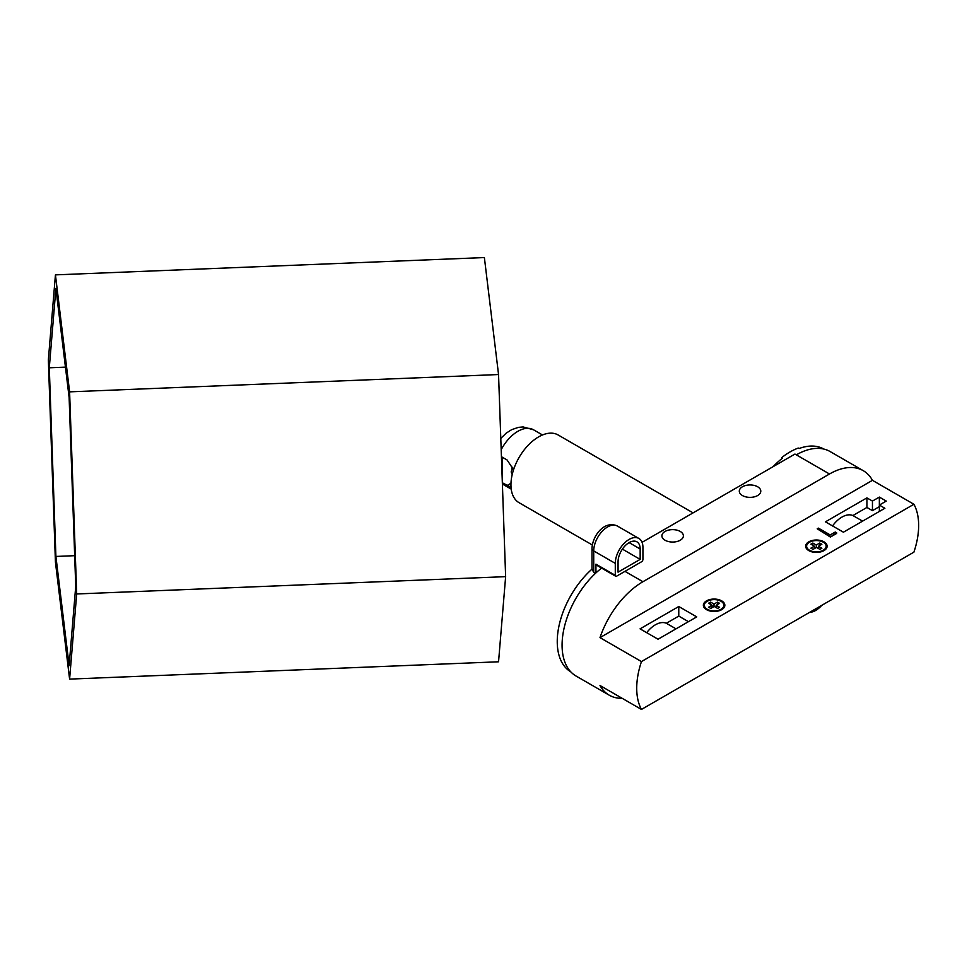 <?xml version="1.0" encoding="UTF-8"?>
<svg xmlns="http://www.w3.org/2000/svg" width="967" height="967" viewBox="0 0 967 967"><rect width="100%" height="100%" fill="white"/><g stroke="black" fill="none" stroke-linecap="round" stroke-linejoin="round"><path stroke-width="1.45" d="M505.632 576.658L498.549 661.791L69.6 679.112L55.433 562.129L48.35 360.002L55.433 274.87L484.382 257.56L498.549 374.543L505.632 576.658L76.683 593.968L69.6 679.112M55.433 274.87L69.6 391.853L498.549 374.543M69.6 391.853L76.683 593.968M69.128 397.534L75.74 586.171L69.128 665.634L55.905 556.448L49.293 367.798L55.905 288.347L69.128 397.534M49.293 367.798L65.454 367.146M55.905 556.448L74.664 555.687M511.035 487.295L502.332 482.763M501.426 456.702L507.083 459.978L513.562 469.732M512.715 467.291L511.144 471.956L512.208 474.519M502.115 476.453A17.587 1.003 -92.3 0 0 502.115 457.113M513.537 469.672L511.736 468.753M693.073 512.873L558.128 434.969A39.091 22.567 120 0 0 518.058 459.301A39.091 22.567 120 0 0 519.037 502.671L592.324 544.977M646.681 632.672A23.45 13.538 -60 0 1 655.372 624.815A23.45 13.538 -60 0 1 666.336 623.268L676.018 628.852M832.539 525.915A23.45 13.538 -60 0 1 841.943 517.091A23.45 13.538 -60 0 1 852.918 515.544L862.588 521.128M809.464 550.199A9.767 5.645 0 0 0 820.113 551.432A9.767 5.645 0 0 0 826.156 546.21A9.767 5.645 0 0 0 823.292 542.221A9.767 5.645 0 0 0 812.643 541A9.767 5.645 0 0 0 806.611 546.21A9.767 5.645 0 0 0 809.464 550.199M823.981 541.822A10.746 6.201 0 0 0 812.268 540.48A10.746 6.201 0 0 0 805.632 546.21A10.746 6.201 0 0 0 808.775 550.598A10.746 6.201 0 0 0 820.487 551.952A10.746 6.201 0 0 0 827.123 546.21A10.746 6.201 0 0 0 823.981 541.822M721.019 601.269A9.767 5.645 180 0 1 723.884 605.257A9.767 5.645 180 0 1 717.852 610.479A9.767 5.645 180 0 1 707.191 609.246A9.767 5.645 180 0 1 704.339 605.257A9.767 5.645 180 0 1 710.37 600.048A9.767 5.645 180 0 1 721.019 601.269M706.502 609.645A10.746 6.201 180 0 1 703.36 605.257A10.746 6.201 180 0 1 709.996 599.528A10.746 6.201 180 0 1 721.708 600.87A10.746 6.201 180 0 1 724.851 605.257A10.746 6.201 180 0 1 718.215 610.999A10.746 6.201 180 0 1 706.502 609.645M680.248 531.451A10.746 6.201 0 0 0 668.535 530.109A10.746 6.201 0 0 0 661.899 535.839A10.746 6.201 0 0 0 665.042 540.227A10.746 6.201 0 0 0 676.755 541.58A10.746 6.201 0 0 0 683.391 535.839A10.746 6.201 0 0 0 680.248 531.451M757.644 486.764A10.746 6.201 0 0 0 745.932 485.422A10.746 6.201 0 0 0 739.296 491.163A10.746 6.201 0 0 0 742.438 495.551A10.746 6.201 0 0 0 754.151 496.893A10.746 6.201 0 0 0 760.787 491.163A10.746 6.201 0 0 0 757.644 486.764M615.701 576.235A1.958 1.124 -60 0 0 616.668 576.139L641.544 561.779A1.958 1.124 120 0 0 642.934 559.385L642.934 547.407A19.545 11.29 120 0 0 638.885 538.462A19.545 11.29 120 0 0 629.106 539.429A19.545 11.29 120 0 0 615.29 563.374L615.29 575.341L595.938 564.172A1.958 1.124 -60 0 0 596.349 565.066L615.701 576.235A1.958 1.124 -60 0 1 615.29 575.341M781.687 458.757L781.687 457.621A66.457 38.366 -60 0 1 789.979 451.976A66.457 38.366 -60 0 1 798.271 448.047L799.105 448.519A66.457 38.366 -60 0 1 823.848 449.051M599.999 637.628A67.436 38.934 -60 0 1 642.934 581.723L829.505 473.999A67.436 38.934 -60 0 1 863.229 470.663A67.436 38.934 -60 0 1 872.452 480.333L599.999 637.628L641.459 661.573L913.912 504.266A67.436 38.934 120 0 1 913.912 552.145L641.459 709.44L599.999 685.506A67.436 38.934 -60 0 0 609.222 695.176L576.042 676.03A67.436 38.934 -60 0 1 595.938 572.911L595.938 564.172M879.354 506.66L872.452 510.649L866.916 507.457L852.918 515.544M821.865 544.288L818.42 546.27L821.865 548.253L819.907 549.377L816.474 547.395L813.042 549.377L810.902 548.144L814.335 546.162L810.902 544.179L812.848 543.055L816.281 545.037L819.714 543.055L821.865 544.288M836.636 533.433L830.387 537.048L817.224 528.804L818.408 528.127L830.23 534.944L835.283 532.019L836.636 533.433M678.774 606.514L640.069 628.852L658.043 639.223L696.736 616.886L678.774 606.514L678.774 616.088L666.336 623.268M879.354 511.446L879.354 505.064L886.268 501.075L879.354 497.086L872.452 501.075L866.916 497.884L825.455 521.829L843.417 532.201L884.89 508.255L879.354 505.064L879.354 497.086M872.452 480.333L913.912 504.266M829.505 473.999L796.337 454.853A67.436 38.934 -60 0 1 830.049 451.516L863.229 470.663M796.337 454.853L794.959 454.055L642.052 542.33M781.687 457.621L782.521 458.104A66.457 38.366 -60 0 0 773.129 466.662M595.938 572.911A67.436 38.934 -60 0 1 601.607 568.1M595.394 573.431L593.726 572.476L592.07 569.043M570.808 671.872A66.457 38.366 -60 0 1 592.009 569.104M622.204 698.331A67.436 38.934 -60 0 1 609.222 695.176M641.459 661.573A67.436 38.934 120 0 0 641.459 709.44M640.166 559.385L640.166 549.002A15.641 9.029 120 0 0 636.927 541.846A15.641 9.029 120 0 0 624.875 546.041A15.641 9.029 120 0 0 618.058 561.779L618.058 572.15L640.166 559.385L622.397 549.123M809.657 612.329A19.545 11.29 120 0 0 821.708 605.378M714.202 606.442L717.635 608.424L719.593 607.3L716.148 605.318L719.593 603.335L717.454 602.09L714.009 604.085L710.576 602.09L708.63 603.227L712.063 605.209L708.63 607.191L710.769 608.424L714.202 606.442M712.063 607.675L712.063 605.209M710.576 604.351L710.576 602.09M714.009 606.551L714.009 604.085M717.454 604.568L717.454 602.09M716.148 607.566L716.148 605.318M818.42 548.519L818.42 546.27M814.335 548.627L814.335 546.162M812.848 545.303L812.848 543.055M816.281 547.503L816.281 545.037M819.714 545.521L819.714 543.055M866.916 507.457L866.916 497.884M872.452 510.649L872.452 501.075M688.444 621.672L678.774 616.088M836.636 532.793L830.387 537.048M830.387 536.407L817.224 528.804M501.184 449.715A31.27 18.059 -60 0 1 533.494 429.771L523.062 426.943L518.433 427.354L511.591 429.699L506.164 433.18L500.785 438.414M507.083 485.507L510.975 483.258M593.726 572.476L593.726 550.924A5.862 3.384 180 0 1 592.009 548.531C592.263 536.202 604.17 519.956 617.321 526.012A19.545 11.29 120 0 0 607.554 526.979A19.545 11.29 120 0 0 593.726 550.924L615.29 563.374M642.934 581.723L624.96 571.352M640.166 549.002L629.106 542.62M511.229 489.133L502.381 484.02M542.499 434.969L533.494 429.771M826.156 548.797L826.156 546.21M723.884 607.844L723.884 605.257M617.321 526.012L638.885 538.462M704.339 607.844L704.339 605.257M806.611 548.797L806.611 546.21M592.009 548.531L592.009 569.672"/></g></svg>
